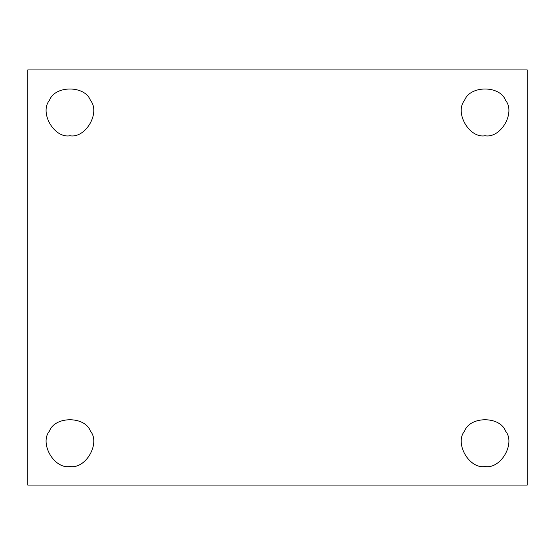 <?xml version="1.0" encoding="UTF-8"?>
<svg xmlns="http://www.w3.org/2000/svg" width="555" height="555" viewBox="0 0 555 555"><rect width="100%" height="100%" fill="white"/><g stroke="black" fill="none" stroke-linecap="round" stroke-linejoin="round"><path stroke-width="0.83" d="M69.937 135.753C85.706 138.583 100.739 112.547 90.396 100.309C100.739 112.547 85.706 138.583 69.937 135.753C85.706 138.583 100.739 112.547 90.396 100.309C84.971 85.241 54.903 85.241 49.478 100.309C39.134 112.547 54.168 138.583 69.937 135.753C54.168 138.583 39.134 112.547 49.478 100.309C54.903 85.241 84.971 85.241 90.396 100.309M485.063 135.753C500.832 138.583 515.866 112.547 505.522 100.309C500.097 85.241 470.029 85.241 464.604 100.309C454.261 112.547 469.294 138.583 485.063 135.753C469.294 138.583 454.261 112.547 464.604 100.309C470.029 85.241 500.097 85.241 505.522 100.309C515.866 112.547 500.832 138.583 485.063 135.753M485.063 466.498C500.832 469.336 515.866 443.299 505.522 431.062C500.097 415.993 470.029 415.993 464.604 431.062C454.261 443.299 469.294 469.336 485.063 466.498C469.294 469.336 454.261 443.299 464.604 431.062C470.029 415.993 500.097 415.993 505.522 431.062C515.866 443.299 500.832 469.336 485.063 466.498M69.937 466.498C85.706 469.336 100.739 443.299 90.396 431.062C100.739 443.299 85.706 469.336 69.937 466.498C85.706 469.336 100.739 443.299 90.396 431.062C84.971 415.993 54.903 415.993 49.478 431.062C39.134 443.299 54.168 469.336 69.937 466.498C54.168 469.336 39.134 443.299 49.478 431.062C54.903 415.993 84.971 415.993 90.396 431.062M27.75 69.937L527.25 69.937L27.75 69.937L27.75 485.063L27.75 69.937M527.25 485.063L27.75 485.063L527.25 485.063L527.25 69.937L527.25 485.063"/></g></svg>
